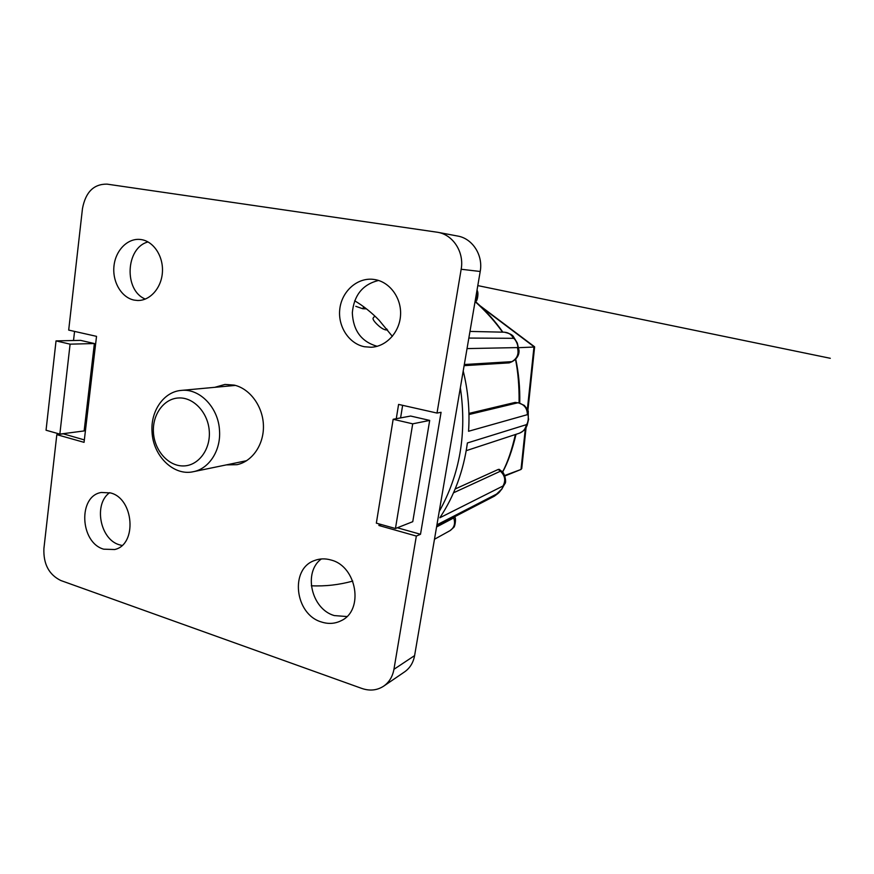 <?xml version="1.0" encoding="UTF-8"?>
<svg xmlns="http://www.w3.org/2000/svg" width="874" height="874" viewBox="0 0 874 874"><rect width="100%" height="100%" fill="white"/><g stroke="black" fill="none" stroke-linecap="round" stroke-linejoin="round"><path stroke-width="1.31" d="M121.989 545.463L119.388 544.797C99.986 539.433 93.376 504.036 109.621 492.685M377.218 346.29L376.749 346.191C361.279 341.559 353.14 330.427 352.32 312.772C354.014 295.128 362.754 284.367 378.54 280.456M346.869 616.541L334.239 615.569C311.341 609.069 302.983 572.197 321.326 558.956M321.468 621.993C328.373 624.222 334.917 623.796 341.079 620.737C364.196 610.478 356.953 566.396 331.137 560.048C325.314 558.333 319.764 558.508 314.454 560.551C289.589 568.93 294.811 614.444 321.468 621.993M364.425 346.738L371.111 347.251C386.188 346.694 399.615 332.339 400.543 315.23C401.636 298.132 389.924 282.018 374.902 279.582L372.444 279.265C356.537 277.932 341.679 291.796 339.789 309.112C337.714 326.406 348.89 343.668 364.425 346.738M134.137 300.099L137.469 300.481C149.847 300.951 161.373 288.202 162.4 272.426C163.569 256.672 153.911 241.628 141.533 239.629L140.31 239.465C127.495 238.023 115.412 250.554 113.948 266.297C112.32 282.018 121.552 297.619 134.137 300.099M103.678 549.178L114.658 549.528C137.316 544.753 134.028 498.541 110.55 492.936L101.318 492.466C77.873 495.995 79.905 542.612 103.678 549.178M214.764 387.324L224.968 384.44L234.21 385.106C249.953 388.679 262.866 406.268 263.424 425.365C264.09 444.462 252.346 461.559 236.909 464.684L226.311 464.892M396.272 418.712L398.588 404.411L437.011 413.063L441.075 412.299L420.503 534.276L416.341 536.057L393.945 669.309L414.604 655.598C413.293 662.678 409.961 668.097 404.596 671.877L383.664 686.156C389.17 682.277 392.601 676.651 393.945 669.309M416.341 536.057L378.934 525.503L379.185 523.941M461.166 269.258C464.356 252.291 453.169 234.811 437.743 232.298L457.605 236.035C472.517 238.471 483.311 255.23 480.208 271.486L461.166 269.258L437.011 413.063M437.743 232.298L107.032 184.13C93.769 183.955 85.586 192.105 82.473 208.58L68.685 330.088L96.522 336.348L84.057 442.342L56.821 434.651L43.897 548.632C43.329 564.08 48.988 574.721 60.852 580.533L361.923 688.472C369.866 691.159 377.109 690.394 383.664 686.156M480.208 271.486L414.604 655.598M74.563 331.41L73.514 340.521M62.862 433.712L84.341 439.906M94.381 343.537L80.55 340.368L56.034 340.893L46.049 430.227L59.847 434.105L84.133 430.937L94.381 343.537L70.095 344.159L56.034 340.893M62.841 433.875L56.821 434.651M145.324 299.072C123.704 290.539 125.583 247.703 148.034 241.934M59.847 434.105L70.095 344.159M420.503 534.276L397.331 527.776M381.425 524.564L378.934 525.503M400.587 417.914L402.641 405.317M410.649 416.046L429.691 420.416L412.757 521.68L395.452 528.519L376.344 523.144L393.158 419.28L410.649 416.046M393.158 419.28L412.703 423.835L429.691 420.416M412.703 423.835L395.452 528.519M311.319 585.788C325.259 586.421 339.079 584.859 352.768 581.09M392.35 336.359L379.108 320.255C371.614 312.531 363.464 306.042 354.658 300.765M502.102 488.763L501.993 488.916C498.704 492.63 500.616 491.669 494.422 496.148L501.654 489.178C503.227 486.938 503.675 485.878 502.998 485.999L439.83 517.779C454.371 495.853 463.559 470.911 467.393 442.965L526.334 424.688C527.208 424.054 527.852 422.251 528.246 419.302C528.475 416.363 528.191 414.822 527.393 414.658L468.551 431.264C469.906 410.966 468.125 390.875 463.209 370.98M464.127 365.66L509.247 362.874L511.749 361.727C517.266 358.558 519.145 353.85 517.386 347.59C518.096 347.207 517.921 345.645 516.851 342.903C515.605 340.194 514.469 338.664 513.442 338.314L468.835 338.063M468.967 414.538L517.867 402.783L515.157 402.411L468.945 413.413M453.53 492.794L500.42 471.206L498.246 469.447L455.157 489.003M474.822 303.016L476.068 301.169L475.39 301.388M509.247 362.874L512.164 361.628L464.312 364.534M527.393 414.658C527.251 408.158 524.083 404.192 517.867 402.783L515.157 402.411M502.998 485.999C505.937 480.591 505.085 475.664 500.42 471.206L501.425 471.119L499.229 469.338L498.246 469.447M436.574 526.967L454.797 517.364L454.567 516.796M502.506 472.113C507.576 462.543 511.869 450.012 515.387 434.52M515.507 359.356C518.009 371.625 519.2 385.663 519.09 401.483L519.058 402.87M502.561 332.153C495.722 322.517 487.561 313.231 478.045 304.294L475.5 302M534.615 347.011L518.752 347.677M521.767 468.311L521.002 469.458L504.735 475.5M439.207 511.519C459.953 474.32 467 433.056 460.347 387.739M475.106 301.322C477.007 298.405 477.543 295.27 476.723 291.905M469.972 331.421L504.331 332.196C508.46 332.481 511.498 334.524 513.442 338.314M528.661 418.963L527.131 425.365C526.159 426.588 526.672 429.626 519.385 433.198L519.396 433.198C523.264 431.723 525.58 428.883 526.334 424.688M453.464 517.364L453.682 517.911C455.562 523.406 454.338 527.656 450.012 530.66L449.793 530.78M386.789 328.941L385.937 329.946L387.564 329.924M385.937 329.946C383.325 329.531 380.114 327.411 376.312 323.577C373.548 320.66 372.521 318.77 373.253 317.907L374.815 316.017M363.715 306.785L362.786 308.751L366.435 308.839M362.786 308.751L355.794 306.326M153.442 432.554C154.48 450.427 168.158 466.061 183.081 465.94C198.027 466.093 210.536 449.935 209.301 431.439C208.285 412.921 193.777 397.211 178.842 397.954C163.886 398.435 152.196 414.669 153.442 432.554M219.516 430.674C220.98 450.492 209.05 468.814 193.34 471.698C173.74 476.297 153.048 455.977 152.054 432.04C150.394 411.206 163.766 391.683 181.246 390.416C199.633 388.122 218.555 407.655 219.516 430.674M527.361 409.371L533.992 346.716L481.967 307.55M521.046 469.436L504.921 475.969L521.002 469.458L525.307 428.763M436.945 524.815L497.372 493.668M467.033 348.595L517.386 347.59M518.304 402.75L524.291 405.383C527.295 408.988 528.606 411.141 528.257 411.851L528.246 419.302M501.425 471.119L501.425 471.119C504.069 471.392 506.942 481.989 504.932 483.661L501.654 489.178M502.572 472.178C507.794 462.75 512.284 450.132 516.021 434.312M519.746 403.034C520.063 387.674 518.719 373.045 515.726 359.127M475.674 301.748C486.119 311.035 495.187 321.173 502.867 332.164M477.794 285.601L830.3 358.296L477.794 285.601M476.996 290.266C478.886 292.211 477.499 300.722 476.068 301.169L476.068 301.169M504.331 332.196C509.706 333.42 512.787 334.993 513.584 336.905L517.299 343.012L519.047 350.561C519.167 355.205 516.873 358.897 512.164 361.628L512.164 361.628M466.224 450.678L519.396 433.198M436.738 526.028L494.422 496.148M434.476 539.258L450.012 530.66L453.617 527.514C455.267 526.651 456.184 517.222 454.797 517.364M480.307 305.955L534.527 346.76M534.626 346.869L527.874 410.616M526.082 427.561L521.734 468.672M193.34 471.698L246.643 460.696M181.246 390.416L235.434 385.412"/></g></svg>
